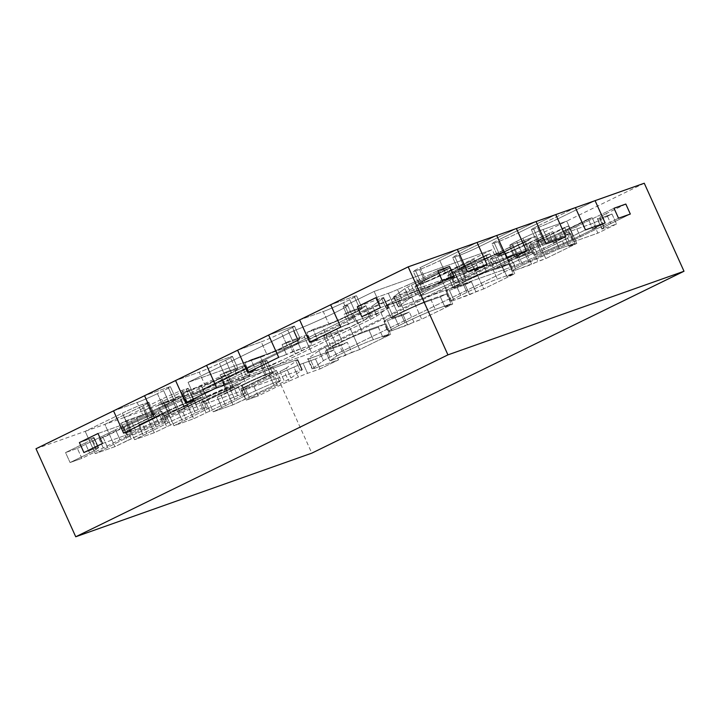<?xml version="1.0" encoding="UTF-8"?>
<svg xmlns="http://www.w3.org/2000/svg" width="720" height="720" viewBox="0 0 720 720"><rect width="100%" height="100%" fill="white"/><g stroke="black" fill="none" stroke-linecap="round" stroke-linejoin="round"><path stroke-width="0.54" stroke-dasharray="3.6 2.7" d="M571.959 239.706L537.516 254.421A24.174 1.224 -24.3 0 1 534.096 255.276A24.174 1.224 -24.3 0 1 544.32 249.507L585.477 229.923L573.066 235.989L568.566 226.008L573.066 235.989L569.133 237.375L564.633 227.403L568.566 226.008L543.753 238.14L568.566 226.008L564.633 227.403L569.133 237.375L544.32 249.507A24.174 1.224 -24.3 0 0 534.096 255.276A24.174 1.224 -24.3 0 0 537.516 254.421L541.386 253.044L536.886 243.072L533.007 244.44A24.174 1.224 -24.3 0 1 529.587 245.295A24.174 1.224 -24.3 0 1 539.82 239.535L564.633 227.403L539.82 239.535L544.32 249.507L539.82 239.535A24.174 1.224 -24.3 0 0 529.587 245.295L534.096 255.276L529.587 245.295A24.174 1.224 -24.3 0 0 533.007 244.44L537.516 254.421L533.007 244.44L536.886 243.072L541.386 253.044L571.959 239.706L567.45 229.725L536.886 243.072L567.45 229.725L571.959 239.706L596.673 227.619L571.959 239.706M575.406 207.63L538.191 225.819A16.119 0.819 155.7 0 0 531.369 229.662A16.119 0.819 155.7 0 0 533.646 229.095L537.588 227.7A16.119 0.819 155.7 0 0 557.856 218.844L595.08 200.655L557.856 218.844L563.427 231.165A16.119 0.819 -24.3 0 1 543.15 240.021L539.217 241.416A16.119 0.819 -24.3 0 1 536.931 241.983A16.119 0.819 -24.3 0 1 543.753 238.14A16.119 0.819 -24.3 0 0 536.931 241.983A16.119 0.819 -24.3 0 0 539.217 241.416L543.15 240.021A16.119 0.819 -24.3 0 0 563.427 231.165L588.24 219.042L592.74 229.014L596.673 227.619L592.173 217.647L567.45 229.725L592.173 217.647L596.673 227.619L592.74 229.014L605.142 222.957L592.74 229.014L588.24 219.042L592.173 217.647L563.427 231.165L557.856 218.844A16.119 0.819 155.7 0 1 537.588 227.7L543.15 240.021L537.588 227.7L533.646 229.095L539.217 241.416L533.646 229.095A16.119 0.819 155.7 0 1 531.369 229.662L536.931 241.983L531.369 229.662A16.119 0.819 155.7 0 1 538.191 225.819L543.753 238.14L538.191 225.819L575.406 207.63M465.633 277.38A24.174 1.224 155.7 0 0 455.4 283.149A24.174 1.224 155.7 0 0 458.82 282.294L462.762 280.899A24.174 1.224 155.7 0 0 493.173 267.624L526.455 250.83L514.053 256.896L509.544 246.915L514.053 256.896L517.986 255.501L513.477 245.52L484.731 259.047L513.477 245.52L517.986 255.501L493.173 267.624A24.174 1.224 155.7 0 1 462.762 280.899L458.82 282.294A24.174 1.224 155.7 0 1 455.4 283.149A24.174 1.224 155.7 0 1 465.633 277.38L490.446 265.257L465.633 277.38L461.124 267.408A24.174 1.224 155.7 0 0 450.9 273.168A24.174 1.224 155.7 0 0 454.32 272.322L458.253 270.927A24.174 1.224 155.7 0 0 488.664 257.652L513.477 245.52L488.664 257.652L493.173 267.624L488.664 257.652A24.174 1.224 155.7 0 1 458.253 270.927L462.762 280.899L458.253 270.927L454.32 272.322L458.82 282.294L454.32 272.322A24.174 1.224 155.7 0 1 450.9 273.168L455.4 283.149L450.9 273.168A24.174 1.224 155.7 0 1 461.124 267.408L465.633 277.38M479.169 246.717L516.384 228.528L479.169 246.717L484.731 259.047A16.119 0.819 155.7 0 1 464.454 267.894A16.119 0.819 155.7 0 0 484.731 259.047L479.169 246.717A16.119 0.819 155.7 0 1 458.892 255.573A16.119 0.819 155.7 0 0 479.169 246.717M506.781 257.796L490.446 265.257L485.937 255.276L461.124 267.408L485.937 255.276L490.446 265.257L494.379 263.862L489.87 253.89L465.057 266.013A16.119 0.819 155.7 0 0 458.244 269.856A16.119 0.819 155.7 0 0 460.521 269.289L464.454 267.894L460.521 269.289A16.119 0.819 155.7 0 1 458.244 269.856A16.119 0.819 155.7 0 1 465.057 266.013L489.87 253.89L485.937 255.276L489.87 253.89L494.379 263.862L506.781 257.796M496.719 235.503L459.495 253.692A16.119 0.819 155.7 0 0 452.682 257.535A16.119 0.819 155.7 0 0 454.959 256.968L458.892 255.573L464.454 267.894L458.892 255.573L454.959 256.968L460.521 269.289L454.959 256.968A16.119 0.819 155.7 0 1 452.682 257.535L458.244 269.856L452.682 257.535A16.119 0.819 155.7 0 1 459.495 253.692L465.057 266.013L459.495 253.692L496.719 235.503M317.574 339.417L309.699 342.207L317.574 339.417L313.065 329.445L317.574 339.417L311.364 342.45L317.574 339.417M299.637 319.914L323.244 311.553A16.119 0.819 155.7 0 0 343.512 302.697L349.722 299.664A16.119 0.819 155.7 0 0 356.535 295.821A16.119 0.819 155.7 0 0 354.258 296.388L330.651 304.758L354.258 296.388L359.82 308.709A16.119 0.819 -24.3 0 1 362.097 308.142A16.119 0.819 -24.3 0 1 355.284 311.985L349.083 315.018A16.119 0.819 -24.3 0 1 328.806 323.874L313.065 329.445L306.864 332.478L311.364 342.45L327.105 336.879L311.364 342.45L306.864 332.478L313.065 329.445L328.806 323.874A16.119 0.819 -24.3 0 0 349.083 315.018L355.284 311.985A16.119 0.819 -24.3 0 0 362.097 308.142A16.119 0.819 -24.3 0 0 359.82 308.709L344.079 314.289L348.588 324.261L354.789 321.228L370.467 315.675L363.627 320.616L357.516 323.604A24.174 1.224 -24.3 0 1 327.105 336.879A24.174 1.224 -24.3 0 0 357.516 323.604L363.627 320.616L359.118 310.644L353.016 313.623A24.174 1.224 -24.3 0 1 322.605 326.907L306.864 332.478L322.605 326.907L327.105 336.879L322.605 326.907A24.174 1.224 -24.3 0 0 353.016 313.623L357.516 323.604L353.016 313.623L359.118 310.644L363.627 320.616L370.467 315.675L365.958 305.703L359.118 310.644L365.958 305.703L370.467 315.675L354.789 321.228L350.289 311.256L365.958 305.703L350.289 311.256L354.789 321.228L340.713 327.051L348.588 324.261L344.079 314.289L350.289 311.256L344.079 314.289L359.82 308.709L354.258 296.388A16.119 0.819 155.7 0 1 356.535 295.821L362.097 308.142L356.535 295.821A16.119 0.819 155.7 0 1 349.722 299.664L355.284 311.985L349.722 299.664L343.512 302.697L349.083 315.018L343.512 302.697A16.119 0.819 155.7 0 1 323.244 311.553L328.806 323.874L323.244 311.553L299.637 319.914M220.023 374.922L235.755 369.342A16.119 0.819 155.7 0 1 238.041 368.775A16.119 0.819 155.7 0 0 235.755 369.342L220.023 374.922L224.523 384.894L216.657 387.684L230.724 381.861L224.523 384.894L220.023 374.922L226.224 371.889L230.724 381.861L246.465 376.29L230.724 381.861L226.224 371.889L220.023 374.922M241.956 366.309L226.224 371.889L241.956 366.309L246.465 376.29A24.174 1.224 155.7 0 1 249.885 375.435A24.174 1.224 155.7 0 0 246.465 376.29L241.956 366.309A24.174 1.224 155.7 0 1 245.385 365.463A24.174 1.224 155.7 0 0 241.956 366.309M235.152 371.223A24.174 1.224 155.7 0 0 245.385 365.463L249.885 375.435A24.174 1.224 155.7 0 1 239.661 381.204A24.174 1.224 155.7 0 0 249.885 375.435L245.385 365.463A24.174 1.224 155.7 0 1 235.152 371.223L239.661 381.204L233.451 384.228L239.661 381.204L235.152 371.223L228.951 374.256L235.152 371.223M198.54 387.531A24.174 1.224 155.7 0 0 228.951 374.256L233.451 384.228A24.174 1.224 155.7 0 1 203.04 397.512A24.174 1.224 155.7 0 0 233.451 384.228L228.951 374.256A24.174 1.224 155.7 0 1 198.54 387.531L203.04 397.512L187.308 403.083L203.04 397.512L198.54 387.531L182.799 393.111L187.308 403.083L193.509 400.05L187.308 403.083L182.799 393.111L198.54 387.531M189 390.078L182.799 393.111L189 390.078L193.509 400.05L185.634 402.84L193.509 400.05L189 390.078L204.741 384.498A16.119 0.819 155.7 0 0 225.018 375.651L231.219 372.618A16.119 0.819 155.7 0 0 238.041 368.775A16.119 0.819 155.7 0 1 231.219 372.618L225.018 375.651A16.119 0.819 155.7 0 1 204.741 384.498L189 390.078M206.586 365.382L230.193 357.021A16.119 0.819 -24.3 0 1 232.479 356.454A16.119 0.819 -24.3 0 1 225.657 360.297L219.456 363.33A16.119 0.819 -24.3 0 1 199.179 372.177L175.572 380.538L199.179 372.177L204.741 384.498L199.179 372.177A16.119 0.819 -24.3 0 0 219.456 363.33L225.018 375.651L219.456 363.33L225.657 360.297L231.219 372.618L225.657 360.297A16.119 0.819 -24.3 0 0 232.479 356.454L238.041 368.775L232.479 356.454A16.119 0.819 -24.3 0 0 230.193 357.021L235.755 369.342L230.193 357.021L206.586 365.382M36 448.749L85.185 431.334L122.4 413.145L127.962 425.466A16.119 0.819 -24.3 0 1 148.239 416.61L152.172 415.215A16.119 0.819 -24.3 0 1 154.458 414.648A16.119 0.819 -24.3 0 1 147.636 418.491L122.823 430.623L127.332 440.595L114.921 446.661L95.247 453.627L128.439 436.878L162.882 422.163A24.174 1.224 -24.3 0 1 166.302 421.308A24.174 1.224 -24.3 0 1 156.078 427.077L114.921 446.661L95.247 453.627L128.439 436.878L162.882 422.163A24.174 1.224 -24.3 0 1 166.302 421.308A24.174 1.224 -24.3 0 1 156.078 427.077L127.332 440.595L122.823 430.623L147.636 418.491A16.119 0.819 -24.3 0 0 154.458 414.648A16.119 0.819 -24.3 0 0 152.172 415.215L148.239 416.61A16.119 0.819 -24.3 0 0 127.962 425.466L103.149 437.589L99.216 438.984L123.93 426.906L158.373 412.191A24.174 1.224 -24.3 0 1 161.802 411.336A24.174 1.224 -24.3 0 1 151.569 417.096L122.823 430.623L126.756 429.228L131.265 439.2L126.756 429.228L151.569 417.096L156.078 427.077L151.569 417.096A24.174 1.224 -24.3 0 0 161.802 411.336L166.302 421.308L161.802 411.336A24.174 1.224 -24.3 0 0 158.373 412.191L162.882 422.163L158.373 412.191L154.503 413.559L159.003 423.531L154.503 413.559L123.93 426.906L128.439 436.878L123.93 426.906L99.216 438.984L103.725 448.956L99.216 438.984L103.149 437.589L107.658 447.561L103.149 437.589L127.962 425.466L122.4 413.145A16.119 0.819 -24.3 0 1 142.677 404.289L146.61 402.894A16.119 0.819 -24.3 0 1 148.896 402.327A16.119 0.819 -24.3 0 1 142.074 406.17L104.85 424.359L114.921 446.661L104.85 424.359L85.185 431.334L95.247 453.627L85.185 431.334L122.4 413.145A16.119 0.819 -24.3 0 1 142.677 404.289L146.61 402.894A16.119 0.819 -24.3 0 1 148.896 402.327A16.119 0.819 -24.3 0 1 142.074 406.17L104.85 424.359L124.524 417.393L134.595 439.686L167.877 422.892A24.174 1.224 -24.3 0 1 198.288 409.617L202.23 408.222A24.174 1.224 -24.3 0 1 205.65 407.367A24.174 1.224 -24.3 0 1 195.417 413.136L154.269 432.72L134.595 439.686L167.877 422.892A24.174 1.224 -24.3 0 1 198.288 409.617L202.23 408.222A24.174 1.224 -24.3 0 1 205.65 407.367A24.174 1.224 -24.3 0 1 195.417 413.136L154.269 432.72L134.595 439.686L124.524 417.393L161.748 399.204A16.119 0.819 -24.3 0 1 182.025 390.357L185.958 388.962A16.119 0.819 -24.3 0 1 188.235 388.386A16.119 0.819 -24.3 0 1 181.422 392.238L144.198 410.427L154.269 432.72L144.198 410.427L124.524 417.393L161.748 399.204A16.119 0.819 -24.3 0 1 182.025 390.357L185.958 388.962A16.119 0.819 -24.3 0 1 188.235 388.386A16.119 0.819 -24.3 0 1 181.422 392.238L144.198 410.427L163.872 403.452L173.943 425.754L207.225 408.96A24.174 1.224 -24.3 0 1 237.636 395.676L241.569 394.29A24.174 1.224 -24.3 0 1 244.998 393.435A24.174 1.224 -24.3 0 1 234.765 399.204L193.608 418.779L173.943 425.754L207.225 408.96A24.174 1.224 -24.3 0 1 237.636 395.676L241.569 394.29A24.174 1.224 -24.3 0 1 244.998 393.435A24.174 1.224 -24.3 0 1 234.765 399.204L193.608 418.779L173.943 425.754L163.872 403.452L201.087 385.263A16.119 0.819 -24.3 0 1 221.364 376.416L225.297 375.021A16.119 0.819 -24.3 0 1 227.583 374.454A16.119 0.819 -24.3 0 1 220.761 378.297L183.546 396.486L193.608 418.779L183.546 396.486L163.872 403.452L201.087 385.263A16.119 0.819 -24.3 0 1 221.364 376.416L225.297 375.021A16.119 0.819 -24.3 0 1 227.583 374.454A16.119 0.819 -24.3 0 1 220.761 378.297L183.546 396.486L203.22 389.52L213.282 411.813L246.573 395.019A24.174 1.224 -24.3 0 1 276.984 381.744L280.854 380.367L274.014 385.308L232.956 404.847L213.282 411.813L246.573 395.019A24.174 1.224 -24.3 0 1 276.984 381.744L280.854 380.367L274.014 385.308L249.3 397.386L232.956 404.847L213.282 411.813L203.22 389.52L222.894 382.545L232.956 404.847L222.894 382.545L260.109 364.356A16.119 0.819 155.7 0 0 266.931 360.513A16.119 0.819 155.7 0 0 264.645 361.08L260.712 362.475A16.119 0.819 155.7 0 0 240.435 371.331L203.22 389.52L240.435 371.331L245.997 383.652A16.119 0.819 -24.3 0 1 266.274 374.796L270.207 373.41A16.119 0.819 -24.3 0 1 272.493 372.834A16.119 0.819 -24.3 0 1 265.671 376.677L240.858 388.809L245.367 398.781L240.858 388.809L244.791 387.414L249.3 397.386L244.791 387.414L240.858 388.809L265.671 376.677A16.119 0.819 -24.3 0 0 272.493 372.834A16.119 0.819 -24.3 0 0 270.207 373.41L266.274 374.796A16.119 0.819 -24.3 0 0 245.997 383.652L221.184 395.775L225.693 405.747L221.184 395.775L217.251 397.17L221.76 407.142L217.251 397.17L242.064 385.047A24.174 1.224 -24.3 0 1 272.475 371.772L276.354 370.395L280.854 380.367L276.354 370.395L269.514 375.336L274.014 385.308L269.514 375.336L244.791 387.414L269.514 375.336L276.354 370.395L272.475 371.772L276.984 381.744L272.475 371.772A24.174 1.224 -24.3 0 0 242.064 385.047L246.573 395.019L242.064 385.047L217.251 397.17L245.997 383.652L240.435 371.331A16.119 0.819 155.7 0 1 260.712 362.475L266.274 374.796L260.712 362.475L264.645 361.08L270.207 373.41L264.645 361.08A16.119 0.819 155.7 0 1 266.931 360.513L272.493 372.834L266.931 360.513A16.119 0.819 155.7 0 1 260.109 364.356L265.671 376.677L260.109 364.356L222.894 382.545L272.07 365.13L311.814 453.141M206.658 397.584A16.119 0.819 -24.3 0 1 226.926 388.737L230.868 387.342A16.119 0.819 -24.3 0 1 233.145 386.775A16.119 0.819 -24.3 0 1 226.323 390.618L201.519 402.741L206.019 412.722L201.519 402.741L226.323 390.618A16.119 0.819 -24.3 0 0 233.145 386.775A16.119 0.819 -24.3 0 0 230.868 387.342L226.926 388.737A16.119 0.819 -24.3 0 0 206.658 397.584L177.912 411.111L202.716 398.979A24.174 1.224 -24.3 0 1 233.136 385.704L237.069 384.309A24.174 1.224 -24.3 0 1 240.489 383.463A24.174 1.224 -24.3 0 1 230.265 389.223L201.519 402.741L205.452 401.355L209.952 411.327L205.452 401.355L230.265 389.223L234.765 399.204L230.265 389.223A24.174 1.224 -24.3 0 0 240.489 383.463L244.998 393.435L240.489 383.463A24.174 1.224 -24.3 0 0 237.069 384.309L241.569 394.29L237.069 384.309L233.136 385.704L237.636 395.676L233.136 385.704A24.174 1.224 -24.3 0 0 202.716 398.979L207.225 408.96L202.716 398.979L177.912 411.111L182.412 421.083L177.912 411.111L181.845 409.716L186.345 419.688L181.845 409.716L206.658 397.584L201.087 385.263L206.658 397.584M351.81 352.314L359.676 349.533L390.69 334.368L382.824 337.158L389.025 334.125L373.293 339.705A24.174 1.224 155.7 0 0 342.873 352.98L336.771 355.959L329.931 360.9L359.676 349.533L390.69 334.368L382.824 337.158L389.025 334.125L373.293 339.705A24.174 1.224 155.7 0 0 342.873 352.98L336.771 355.959L329.931 360.9L345.609 355.347L351.81 352.314L347.31 342.342L351.81 352.314M644.265 183.231L566.721 221.13L576.792 243.423L568.917 246.213L564.417 236.241L570.618 233.208L554.94 238.761L518.265 255.087A24.174 1.224 155.7 0 0 508.041 260.856A24.174 1.224 155.7 0 0 511.461 260.001L527.193 254.43L533.403 251.397L537.903 261.369L545.769 258.588L535.707 236.286L545.769 258.588L576.792 243.423L568.917 246.213L564.417 236.241L548.676 241.812L564.417 236.241L570.618 233.208L554.94 238.761L524.376 252.108L528.876 262.08L522.765 265.068A24.174 1.224 155.7 0 0 512.541 270.828A24.174 1.224 155.7 0 0 515.961 269.982L545.769 258.588L576.792 243.423L566.721 221.13L543.114 229.491A16.119 0.819 155.7 0 0 522.837 238.338L516.636 241.371A16.119 0.819 155.7 0 0 509.814 245.214A16.119 0.819 155.7 0 0 512.1 244.647L535.707 236.286L566.721 221.13L543.114 229.491A16.119 0.819 155.7 0 0 522.837 238.338L516.636 241.371A16.119 0.819 155.7 0 0 509.814 245.214A16.119 0.819 155.7 0 0 512.1 244.647L535.707 236.286L504.693 251.442L514.755 273.744L506.889 276.525L513.09 273.501L497.349 279.072A24.174 1.224 155.7 0 0 466.938 292.347L460.737 295.38A24.174 1.224 155.7 0 0 450.513 301.149A24.174 1.224 155.7 0 0 453.933 300.294L483.741 288.9L473.67 266.598L483.741 288.9L514.755 273.744L506.889 276.525L502.38 266.553L486.648 272.133A16.119 0.819 155.7 0 0 466.371 280.98L460.17 284.013A16.119 0.819 155.7 0 0 453.348 287.856A16.119 0.819 155.7 0 0 455.634 287.289L471.366 281.709L475.875 291.69L483.741 288.9L514.755 273.744L504.693 251.442L481.086 259.803A16.119 0.819 155.7 0 0 460.809 268.659L454.608 271.692A16.119 0.819 155.7 0 0 447.786 275.535A16.119 0.819 155.7 0 0 450.063 274.968L473.67 266.598L504.693 251.442L481.086 259.803A16.119 0.819 155.7 0 0 460.809 268.659L454.608 271.692A16.119 0.819 155.7 0 0 447.786 275.535A16.119 0.819 155.7 0 0 450.063 274.968L473.67 266.598L442.656 281.763L452.727 304.056L444.861 306.846L451.062 303.813L435.321 309.384A24.174 1.224 155.7 0 0 404.91 322.659L398.709 325.692A24.174 1.224 155.7 0 0 388.476 331.461A24.174 1.224 155.7 0 0 391.896 330.606L421.713 319.212L411.642 296.919L421.713 319.212L452.727 304.056L444.861 306.846L440.352 296.865L424.611 302.445A16.119 0.819 155.7 0 0 404.343 311.292L398.133 314.325A16.119 0.819 155.7 0 0 391.32 318.168A16.119 0.819 155.7 0 0 393.597 317.601L409.338 312.03L413.838 322.002L421.713 319.212L452.727 304.056L442.656 281.763L419.049 290.124A16.119 0.819 155.7 0 0 398.772 298.971L392.571 302.004A16.119 0.819 155.7 0 0 385.758 305.847A16.119 0.819 155.7 0 0 388.035 305.28L411.642 296.919L442.656 281.763L419.049 290.124A16.119 0.819 155.7 0 0 398.772 298.971L392.571 302.004A16.119 0.819 155.7 0 0 385.758 305.847A16.119 0.819 155.7 0 0 388.035 305.28L411.642 296.919L380.628 312.075L357.021 320.436A16.119 0.819 155.7 0 0 336.744 329.292L330.543 332.316A16.119 0.819 155.7 0 0 323.721 336.168A16.119 0.819 155.7 0 0 326.007 335.592L331.569 347.913L347.31 342.342L341.1 345.375L345.609 355.347L341.1 345.375L347.31 342.342L331.569 347.913A16.119 0.819 155.7 0 1 329.283 348.489A16.119 0.819 155.7 0 0 331.569 347.913L326.007 335.592L349.614 327.231L359.676 349.533L349.614 327.231L380.628 312.075L390.69 334.368L380.628 312.075L357.021 320.436A16.119 0.819 155.7 0 0 336.744 329.292L330.543 332.316A16.119 0.819 155.7 0 0 323.721 336.168A16.119 0.819 155.7 0 0 326.007 335.592L349.614 327.231L272.07 365.13M378.324 327.186L362.583 332.757A16.119 0.819 155.7 0 0 342.306 341.613L336.105 344.646A16.119 0.819 155.7 0 0 329.283 348.489A16.119 0.819 155.7 0 1 336.105 344.646L342.306 341.613A16.119 0.819 155.7 0 1 362.583 332.757L378.324 327.186L382.824 337.158L378.324 327.186L384.525 324.153L389.025 334.125L384.525 324.153L368.784 329.724A24.174 1.224 155.7 0 0 338.373 343.008L332.262 345.987L336.771 355.959L332.262 345.987L325.422 350.928L329.931 360.9L325.422 350.928L341.1 345.375L325.422 350.928L332.262 345.987L338.373 343.008L342.873 352.98L338.373 343.008A24.174 1.224 155.7 0 1 368.784 329.724L373.293 339.705L368.784 329.724L384.525 324.153L378.324 327.186M502.38 266.553L508.59 263.52L513.09 273.501L497.349 279.072A24.174 1.224 155.7 0 0 466.938 292.347L460.737 295.38A24.174 1.224 155.7 0 0 450.513 301.149A24.174 1.224 155.7 0 0 453.933 300.294L469.665 294.714L475.875 291.69L471.366 281.709L465.165 284.742L469.665 294.714L465.165 284.742L471.366 281.709L455.634 287.289A16.119 0.819 155.7 0 1 453.348 287.856A16.119 0.819 155.7 0 1 460.17 284.013L466.371 280.98A16.119 0.819 155.7 0 1 486.648 272.133L502.38 266.553L506.889 276.525L513.09 273.501L508.59 263.52L492.849 269.1A24.174 1.224 155.7 0 0 462.438 282.375L456.237 285.408A24.174 1.224 155.7 0 0 446.004 291.168A24.174 1.224 155.7 0 0 449.424 290.322L465.165 284.742L449.424 290.322L453.933 300.294L449.424 290.322A24.174 1.224 155.7 0 1 446.004 291.168L450.513 301.149L446.004 291.168A24.174 1.224 155.7 0 1 456.237 285.408L460.737 295.38L456.237 285.408L462.438 282.375L466.938 292.347L462.438 282.375A24.174 1.224 155.7 0 1 492.849 269.1L497.349 279.072L492.849 269.1L508.59 263.52L502.38 266.553M616.491 224.028L597.879 233.118L573.678 241.695A16.119 0.819 155.7 0 0 564.48 245.439L515.322 266.895A16.119 0.819 155.7 0 0 504.243 272.007L329.931 357.192A16.119 0.819 155.7 0 0 323.46 360.657L312.462 368.604A16.119 0.819 155.7 0 0 312.111 368.973A16.119 0.819 155.7 0 0 314.388 368.406L338.589 359.838L319.977 368.928L307.584 373.32A16.119 0.819 155.7 0 0 298.386 377.073L288.756 381.276A16.119 0.819 155.7 0 0 277.677 386.379L258.138 395.928L246.339 400.104L284.49 381.465A16.119 0.819 155.7 0 0 290.952 377.991L301.959 370.044A16.119 0.819 155.7 0 0 302.31 369.675A16.119 0.819 155.7 0 0 300.024 370.242L189.459 409.41A16.119 0.819 155.7 0 0 180.261 413.154L131.103 434.619A16.119 0.819 155.7 0 0 120.024 439.722L81.873 458.361L70.065 462.546L89.613 452.997A16.119 0.819 155.7 0 0 96.075 449.523L98.235 447.966A16.119 0.819 155.7 0 0 98.586 447.597A16.119 0.819 155.7 0 0 96.3 448.164L83.907 452.556L96.3 448.164A16.119 0.819 155.7 0 1 98.586 447.597A16.119 0.819 155.7 0 1 98.235 447.966L96.075 449.523A16.119 0.819 155.7 0 1 89.613 452.997L70.065 462.546L65.565 452.574L85.104 443.025A16.119 0.819 155.7 0 0 91.575 439.551L93.726 437.994A16.119 0.819 155.7 0 0 94.077 437.625A16.119 0.819 155.7 0 0 91.8 438.192L79.407 442.584L91.8 438.192L96.3 448.164L91.8 438.192A16.119 0.819 155.7 0 1 94.077 437.625L98.586 447.597L94.077 437.625A16.119 0.819 155.7 0 1 93.726 437.994L98.235 447.966L93.726 437.994L91.575 439.551L96.075 449.523L91.575 439.551A16.119 0.819 155.7 0 1 85.104 443.025L89.613 452.997L85.104 443.025L65.565 452.574L70.065 462.546L81.873 458.361L77.364 448.389L65.565 452.574L77.364 448.389L81.873 458.361L120.024 439.722A16.119 0.819 155.7 0 1 131.103 434.619L180.261 413.154A16.119 0.819 155.7 0 1 189.459 409.41L300.024 370.242A16.119 0.819 155.7 0 1 302.31 369.675A16.119 0.819 155.7 0 1 301.959 370.044L290.952 377.991A16.119 0.819 155.7 0 1 284.49 381.465L246.339 400.104L241.83 390.132L279.981 371.484A16.119 0.819 155.7 0 0 286.452 368.019L297.45 360.072A16.119 0.819 155.7 0 0 297.801 359.703A16.119 0.819 155.7 0 0 295.524 360.27L184.959 399.438A16.119 0.819 155.7 0 0 175.761 403.182L126.594 424.638A16.119 0.819 155.7 0 0 115.515 429.75L77.364 448.389L115.515 429.75L120.024 439.722L115.515 429.75A16.119 0.819 155.7 0 1 126.594 424.638L131.103 434.619L126.594 424.638L175.761 403.182L180.261 413.154L175.761 403.182A16.119 0.819 155.7 0 1 184.959 399.438L189.459 409.41L184.959 399.438L295.524 360.27L300.024 370.242L295.524 360.27A16.119 0.819 155.7 0 1 297.801 359.703L302.31 369.675L297.801 359.703A16.119 0.819 155.7 0 1 297.45 360.072L301.959 370.044L297.45 360.072L286.452 368.019L290.952 377.991L286.452 368.019A16.119 0.819 155.7 0 1 279.981 371.484L284.49 381.465L279.981 371.484L241.83 390.132L246.339 400.104L258.138 395.928L253.638 385.947L241.83 390.132L253.638 385.947L258.138 395.928L277.677 386.379A16.119 0.819 155.7 0 1 288.756 381.276L298.386 377.073A16.119 0.819 155.7 0 1 307.584 373.32L319.977 368.928L315.477 358.956L303.084 363.348A16.119 0.819 155.7 0 0 293.886 367.092L284.256 371.295A16.119 0.819 155.7 0 0 273.177 376.398L253.638 385.947L273.177 376.398L277.677 386.379L273.177 376.398A16.119 0.819 155.7 0 1 284.256 371.295L288.756 381.276L284.256 371.295L293.886 367.092L298.386 377.073L293.886 367.092A16.119 0.819 155.7 0 1 303.084 363.348L307.584 373.32L303.084 363.348L315.477 358.956L319.977 368.928L338.589 359.838L334.08 349.866L315.477 358.956L334.08 349.866L338.589 359.838L314.388 368.406A16.119 0.819 155.7 0 1 312.111 368.973A16.119 0.819 155.7 0 1 312.462 368.604L323.46 360.657A16.119 0.819 155.7 0 1 329.931 357.192L504.243 272.007A16.119 0.819 155.7 0 1 515.322 266.895L564.48 245.439A16.119 0.819 155.7 0 1 573.678 241.695L597.879 233.118L593.379 223.146L569.178 231.714A16.119 0.819 155.7 0 0 559.98 235.467L510.813 256.923A16.119 0.819 155.7 0 0 499.734 262.026L325.422 347.211A16.119 0.819 155.7 0 0 318.96 350.685L307.953 358.632A16.119 0.819 155.7 0 0 307.602 359.001A16.119 0.819 155.7 0 0 309.888 358.434L334.08 349.866L309.888 358.434L314.388 368.406L309.888 358.434A16.119 0.819 155.7 0 1 307.602 359.001L312.111 368.973L307.602 359.001A16.119 0.819 155.7 0 1 307.953 358.632L312.462 368.604L307.953 358.632L318.96 350.685L323.46 360.657L318.96 350.685A16.119 0.819 155.7 0 1 325.422 347.211L329.931 357.192L325.422 347.211L499.734 262.026L504.243 272.007L499.734 262.026A16.119 0.819 155.7 0 1 510.813 256.923L515.322 266.895L510.813 256.923L559.98 235.467L564.48 245.439L559.98 235.467A16.119 0.819 155.7 0 1 569.178 231.714L573.678 241.695L569.178 231.714L593.379 223.146L597.879 233.118L616.491 224.028L611.982 214.047L593.379 223.146L611.982 214.047L616.491 224.028L604.098 228.411L616.491 224.028M102.519 443.457L126.711 434.889A16.119 0.819 155.7 0 0 135.909 431.145L185.076 409.68A16.119 0.819 155.7 0 0 196.155 404.577L370.467 319.392A16.119 0.819 155.7 0 0 376.938 315.918L387.936 307.98A16.119 0.819 155.7 0 0 388.287 307.602A16.119 0.819 155.7 0 0 386.01 308.169L361.809 316.746L386.01 308.169A16.119 0.819 155.7 0 1 388.287 307.602A16.119 0.819 155.7 0 1 387.936 307.98L376.938 315.918A16.119 0.819 155.7 0 1 370.467 319.392L196.155 404.577A16.119 0.819 155.7 0 1 185.076 409.68L135.909 431.145A16.119 0.819 155.7 0 1 126.711 434.889L102.519 443.457M98.01 433.485L122.211 424.917A16.119 0.819 155.7 0 0 131.409 421.164L180.576 399.708A16.119 0.819 155.7 0 0 191.655 394.605L365.958 309.411A16.119 0.819 155.7 0 0 372.429 305.946L383.436 297.999A16.119 0.819 155.7 0 0 383.787 297.63A16.119 0.819 155.7 0 0 381.501 298.197L357.3 306.765L381.501 298.197L386.01 308.169L381.501 298.197A16.119 0.819 155.7 0 1 383.787 297.63L388.287 307.602L383.787 297.63A16.119 0.819 155.7 0 1 383.436 297.999L387.936 307.98L383.436 297.999L372.429 305.946L376.938 315.918L372.429 305.946A16.119 0.819 155.7 0 1 365.958 309.411L370.467 319.392L365.958 309.411L191.655 394.605L196.155 404.577L191.655 394.605A16.119 0.819 155.7 0 1 180.576 399.708L185.076 409.68L180.576 399.708L131.409 421.164L135.909 431.145L131.409 421.164A16.119 0.819 155.7 0 1 122.211 424.917L126.711 434.889L122.211 424.917L98.01 433.485M380.421 307.647L392.814 303.255A16.119 0.819 155.7 0 0 402.012 299.511L411.642 295.308A16.119 0.819 155.7 0 0 422.712 290.205L442.26 280.656L422.712 290.205A16.119 0.819 155.7 0 1 411.642 295.308L402.012 299.511A16.119 0.819 155.7 0 1 392.814 303.255L380.421 307.647M375.912 297.675L388.305 293.283A16.119 0.819 155.7 0 0 397.503 289.539L407.133 285.336A16.119 0.819 155.7 0 0 418.212 280.233L437.751 270.684L418.212 280.233L422.712 290.205L418.212 280.233A16.119 0.819 155.7 0 1 407.133 285.336L411.642 295.308L407.133 285.336L397.503 289.539L402.012 299.511L397.503 289.539A16.119 0.819 155.7 0 1 388.305 293.283L392.814 303.255L388.305 293.283L375.912 297.675M454.059 276.471L415.908 295.119A16.119 0.819 155.7 0 0 409.437 298.593L398.439 306.531A16.119 0.819 155.7 0 0 398.088 306.909A16.119 0.819 155.7 0 0 400.374 306.333L510.93 267.174A16.119 0.819 155.7 0 0 520.128 263.421L569.295 241.965A16.119 0.819 155.7 0 0 580.374 236.862L618.525 218.214L580.374 236.862A16.119 0.819 155.7 0 1 569.295 241.965L520.128 263.421A16.119 0.819 155.7 0 1 510.93 267.174L400.374 306.333A16.119 0.819 155.7 0 1 398.088 306.909A16.119 0.819 155.7 0 1 398.439 306.531L409.437 298.593A16.119 0.819 155.7 0 1 415.908 295.119L454.059 276.471M449.559 266.499L411.408 285.147A16.119 0.819 155.7 0 0 404.937 288.612L393.939 296.559A16.119 0.819 155.7 0 0 393.588 296.928A16.119 0.819 155.7 0 0 395.865 296.361L506.43 257.193A16.119 0.819 155.7 0 0 515.628 253.449L564.795 231.984A16.119 0.819 155.7 0 0 575.865 226.881L614.016 208.242L575.865 226.881L580.374 236.862L575.865 226.881A16.119 0.819 155.7 0 1 564.795 231.984L569.295 241.965L564.795 231.984L515.628 253.449L520.128 263.421L515.628 253.449A16.119 0.819 155.7 0 1 506.43 257.193L510.93 267.174L506.43 257.193L395.865 296.361L400.374 306.333L395.865 296.361A16.119 0.819 155.7 0 1 393.588 296.928L398.088 306.909L393.588 296.928A16.119 0.819 155.7 0 1 393.939 296.559L398.439 306.531L393.939 296.559L404.937 288.612L409.437 298.593L404.937 288.612A16.119 0.819 155.7 0 1 411.408 285.147L415.908 295.119L411.408 285.147L449.559 266.499M630.324 214.038L610.785 223.587A16.119 0.819 155.7 0 0 604.314 227.052L602.163 228.609A16.119 0.819 155.7 0 0 601.812 228.987A16.119 0.819 155.7 0 0 604.098 228.411A16.119 0.819 155.7 0 1 601.812 228.987A16.119 0.819 155.7 0 1 602.163 228.609L604.314 227.052A16.119 0.819 155.7 0 1 610.785 223.587L630.324 214.038M625.824 204.057L606.285 213.606A16.119 0.819 155.7 0 0 599.814 217.08L597.663 218.637A16.119 0.819 155.7 0 0 597.312 219.006A16.119 0.819 155.7 0 0 599.589 218.439L611.982 214.047L599.589 218.439L604.098 228.411L599.589 218.439A16.119 0.819 155.7 0 1 597.312 219.006L601.812 228.987L597.312 219.006A16.119 0.819 155.7 0 1 597.663 218.637L602.163 228.609L597.663 218.637L599.814 217.08L604.314 227.052L599.814 217.08A16.119 0.819 155.7 0 1 606.285 213.606L610.785 223.587L606.285 213.606L625.824 204.057M193.626 394.695L311.661 352.881L497.763 261.936L379.719 303.75L348.705 318.906A32.229 1.629 155.7 0 1 353.268 317.772A32.229 1.629 155.7 0 0 348.705 318.906L343.143 306.585A32.229 1.629 -24.3 0 1 347.706 305.451A32.229 1.629 -24.3 0 1 326.844 316.584A32.229 1.629 -24.3 0 1 293.517 330.84L299.079 343.161A32.229 1.629 155.7 0 0 332.406 328.914A32.229 1.629 155.7 0 0 353.268 317.772A32.229 1.629 155.7 0 1 332.406 328.914A32.229 1.629 155.7 0 1 299.079 343.161L193.626 394.695L311.661 352.881L497.763 261.936L379.719 303.75L348.705 318.906L343.143 306.585A32.229 1.629 -24.3 0 1 347.706 305.451A32.229 1.629 -24.3 0 1 326.844 316.584A32.229 1.629 -24.3 0 1 293.517 330.84L188.064 382.374L193.626 394.695L299.079 343.161L293.517 330.84L188.064 382.374L306.099 340.56L311.661 352.881L306.099 340.56L492.192 249.615L497.763 261.936L492.192 249.615L374.157 291.429L379.719 303.75L374.157 291.429L343.143 306.585L374.157 291.429L492.192 249.615L306.099 340.56L188.064 382.374L193.626 394.695M527.193 254.43L531.702 264.402L537.903 261.369L533.403 251.397L517.662 256.968L533.403 251.397L527.193 254.43L531.702 264.402L515.961 269.982A24.174 1.224 155.7 0 1 512.541 270.828A24.174 1.224 155.7 0 1 522.765 265.068L559.449 248.733L528.876 262.08L524.376 252.108L518.265 255.087A24.174 1.224 155.7 0 0 508.041 260.856A24.174 1.224 155.7 0 0 511.461 260.001L527.193 254.43M568.917 246.213L575.127 243.18L559.449 248.733L554.94 238.761L559.449 248.733L575.127 243.18L570.618 233.208L575.127 243.18L568.917 246.213M548.676 241.812A16.119 0.819 155.7 0 0 528.399 250.668L522.198 253.692A16.119 0.819 155.7 0 0 515.385 257.544A16.119 0.819 155.7 0 0 517.662 256.968A16.119 0.819 155.7 0 1 515.385 257.544A16.119 0.819 155.7 0 1 522.198 253.692L528.399 250.668A16.119 0.819 155.7 0 1 548.676 241.812L543.114 229.491L548.676 241.812M440.352 296.865L446.553 293.841L451.062 303.813L435.321 309.384A24.174 1.224 155.7 0 0 404.91 322.659L398.709 325.692A24.174 1.224 155.7 0 0 388.476 331.461A24.174 1.224 155.7 0 0 391.896 330.606L407.637 325.035L413.838 322.002L409.338 312.03L403.137 315.054L407.637 325.035L403.137 315.054L409.338 312.03L393.597 317.601A16.119 0.819 155.7 0 1 391.32 318.168A16.119 0.819 155.7 0 1 398.133 314.325L404.343 311.292A16.119 0.819 155.7 0 1 424.611 302.445L440.352 296.865L444.861 306.846L451.062 303.813L446.553 293.841L430.821 299.412A24.174 1.224 155.7 0 0 400.401 312.687L394.2 315.72A24.174 1.224 155.7 0 0 383.976 321.489A24.174 1.224 155.7 0 0 387.396 320.634L403.137 315.054L387.396 320.634L391.896 330.606L387.396 320.634A24.174 1.224 155.7 0 1 383.976 321.489L388.476 331.461L383.976 321.489A24.174 1.224 155.7 0 1 394.2 315.72L398.709 325.692L394.2 315.72L400.401 312.687L404.91 322.659L400.401 312.687A24.174 1.224 155.7 0 1 430.821 299.412L435.321 309.384L430.821 299.412L446.553 293.841L440.352 296.865M167.31 411.525A16.119 0.819 -24.3 0 1 187.587 402.678L191.52 401.283A16.119 0.819 -24.3 0 1 193.797 400.716A16.119 0.819 -24.3 0 1 186.984 404.559L162.171 416.682L166.671 426.654L162.171 416.682L186.984 404.559A16.119 0.819 -24.3 0 0 193.797 400.716A16.119 0.819 -24.3 0 0 191.52 401.283L187.587 402.678A16.119 0.819 -24.3 0 0 167.31 411.525L142.497 423.648L138.564 425.043L163.377 412.92A24.174 1.224 -24.3 0 1 193.788 399.645L197.721 398.25A24.174 1.224 -24.3 0 1 201.141 397.395A24.174 1.224 -24.3 0 1 190.917 403.164L162.171 416.682L166.104 415.287L170.604 425.268L166.104 415.287L190.917 403.164L195.417 413.136L190.917 403.164A24.174 1.224 -24.3 0 0 201.141 397.395L205.65 407.367L201.141 397.395A24.174 1.224 -24.3 0 0 197.721 398.25L202.23 408.222L197.721 398.25L193.788 399.645L198.288 409.617L193.788 399.645A24.174 1.224 -24.3 0 0 163.377 412.92L167.877 422.892L163.377 412.92L138.564 425.043L143.064 435.024L138.564 425.043L142.497 423.648L146.997 433.629L142.497 423.648L167.31 411.525L161.748 399.204L167.31 411.525M131.472 430.371L123.606 433.152L131.472 430.371L126.972 420.39L131.472 430.371L125.271 433.395L131.472 430.371M113.535 410.859L137.142 402.498A16.119 0.819 155.7 0 0 157.419 393.642L163.629 390.609A16.119 0.819 155.7 0 0 170.442 386.766A16.119 0.819 155.7 0 0 168.165 387.342L144.558 395.703L168.165 387.342L173.727 399.663A16.119 0.819 -24.3 0 1 176.004 399.087A16.119 0.819 -24.3 0 1 169.191 402.939L162.981 405.963A16.119 0.819 -24.3 0 1 142.713 414.819L126.972 420.39L120.771 423.423L125.271 433.395L140.949 427.842L125.271 433.395L120.771 423.423L126.972 420.39L142.713 414.819A16.119 0.819 -24.3 0 0 162.981 405.963L169.191 402.939A16.119 0.819 -24.3 0 0 176.004 399.087A16.119 0.819 -24.3 0 0 173.727 399.663L157.986 405.234L162.495 415.206L168.696 412.182L184.437 406.602A24.174 1.224 -24.3 0 1 187.857 405.747A24.174 1.224 -24.3 0 1 177.624 411.516L140.949 427.842L136.449 417.87L120.771 423.423L136.449 417.87L140.949 427.842L171.522 414.504L167.013 404.523L136.449 417.87L167.013 404.523L171.522 414.504L177.624 411.516A24.174 1.224 -24.3 0 0 187.857 405.747A24.174 1.224 -24.3 0 0 184.437 406.602L168.696 412.182L164.187 402.201L179.928 396.63A24.174 1.224 -24.3 0 1 183.348 395.775A24.174 1.224 -24.3 0 1 173.124 401.544L167.013 404.523L173.124 401.544L177.624 411.516L173.124 401.544A24.174 1.224 -24.3 0 0 183.348 395.775L187.857 405.747L183.348 395.775A24.174 1.224 -24.3 0 0 179.928 396.63L184.437 406.602L179.928 396.63L164.187 402.201L168.696 412.182L154.62 417.996L162.495 415.206L157.986 405.234L164.187 402.201L157.986 405.234L173.727 399.663L168.165 387.342A16.119 0.819 155.7 0 1 170.442 386.766L176.004 399.087L170.442 386.766A16.119 0.819 155.7 0 1 163.629 390.609L169.191 402.939L163.629 390.609L157.419 393.642L162.981 405.963L157.419 393.642A16.119 0.819 155.7 0 1 137.142 402.498L142.713 414.819L137.142 402.498L113.535 410.859M249.336 372.771L265.077 367.191A24.174 1.224 155.7 0 0 295.488 353.916L301.689 350.883A24.174 1.224 155.7 0 0 311.913 345.123A24.174 1.224 155.7 0 0 308.493 345.969L278.685 357.363L286.551 354.582L282.051 344.601L286.551 354.582L292.761 351.549L288.252 341.568L282.051 344.601L297.792 339.03L282.051 344.601L288.252 341.568L292.761 351.549L308.493 345.969A24.174 1.224 155.7 0 1 311.913 345.123A24.174 1.224 155.7 0 1 301.689 350.883L295.488 353.916A24.174 1.224 155.7 0 1 265.077 367.191L249.336 372.771L244.836 362.79L260.568 357.219A24.174 1.224 155.7 0 0 290.979 343.944L297.189 340.911A24.174 1.224 155.7 0 0 307.413 335.142A24.174 1.224 155.7 0 0 303.993 335.997L288.252 341.568L303.993 335.997L308.493 345.969L303.993 335.997A24.174 1.224 155.7 0 1 307.413 335.142L311.913 345.123L307.413 335.142A24.174 1.224 155.7 0 1 297.189 340.911L301.689 350.883L297.189 340.911L290.979 343.944L295.488 353.916L290.979 343.944A24.174 1.224 155.7 0 1 260.568 357.219L265.077 367.191L260.568 357.219L244.836 362.79L249.336 372.771L255.537 369.738L249.336 372.771M292.221 326.709L268.614 335.07L292.221 326.709L297.792 339.03A16.119 0.819 155.7 0 1 300.069 338.463A16.119 0.819 155.7 0 0 297.792 339.03L292.221 326.709A16.119 0.819 155.7 0 1 294.507 326.142A16.119 0.819 155.7 0 0 292.221 326.709M247.671 372.528L255.537 369.738L251.037 359.757L266.769 354.186A16.119 0.819 155.7 0 0 287.046 345.339L293.247 342.306A16.119 0.819 155.7 0 0 300.069 338.463A16.119 0.819 155.7 0 1 293.247 342.306L287.046 345.339A16.119 0.819 155.7 0 1 266.769 354.186L251.037 359.757L244.836 362.79L251.037 359.757L255.537 369.738L247.671 372.528M237.6 350.226L261.207 341.865A16.119 0.819 155.7 0 0 281.484 333.018L287.685 329.985A16.119 0.819 155.7 0 0 294.507 326.142L300.069 338.463L294.507 326.142A16.119 0.819 155.7 0 1 287.685 329.985L293.247 342.306L287.685 329.985L281.484 333.018L287.046 345.339L281.484 333.018A16.119 0.819 155.7 0 1 261.207 341.865L266.769 354.186L261.207 341.865L237.6 350.226M474.705 270.828L487.107 264.762L474.705 270.828L470.196 260.856L474.705 270.828L478.638 269.433L474.705 270.828M445.383 272.979L474.138 259.461L478.638 269.433L453.825 281.565L478.638 269.433L474.138 259.461L445.383 272.979A16.119 0.819 155.7 0 1 425.115 281.835A16.119 0.819 155.7 0 0 445.383 272.979L439.821 260.658L477.045 242.469L439.821 260.658L445.383 272.979M467.433 271.737L426.384 291.267L419.535 296.208L423.414 294.84A24.174 1.224 155.7 0 0 453.825 281.565A24.174 1.224 155.7 0 1 423.414 294.84L419.535 296.208L415.035 286.236L418.905 284.859A24.174 1.224 155.7 0 0 449.325 271.584L474.138 259.461L449.325 271.584L453.825 281.565L449.325 271.584A24.174 1.224 155.7 0 1 418.905 284.859L423.414 294.84L418.905 284.859L415.035 286.236L419.535 296.208L426.384 291.267L421.875 281.295L415.035 286.236L421.875 281.295L426.384 291.267L451.098 279.189L446.589 269.217L421.875 281.295L446.589 269.217L451.098 279.189L455.031 277.794L450.531 267.822L425.718 279.945A16.119 0.819 155.7 0 0 418.896 283.797A16.119 0.819 155.7 0 0 421.182 283.221L425.115 281.835L421.182 283.221A16.119 0.819 155.7 0 1 418.896 283.797A16.119 0.819 155.7 0 1 425.718 279.945L450.531 267.822L446.589 269.217L450.531 267.822L455.031 277.794L467.433 271.737M457.371 249.435L420.147 267.624A16.119 0.819 155.7 0 0 413.334 271.476A16.119 0.819 155.7 0 0 415.611 270.9L419.553 269.505A16.119 0.819 155.7 0 0 439.821 260.658A16.119 0.819 155.7 0 1 419.553 269.505L425.115 281.835L419.553 269.505L415.611 270.9L421.182 283.221L415.611 270.9A16.119 0.819 155.7 0 1 413.334 271.476L418.896 283.797L413.334 271.476A16.119 0.819 155.7 0 1 420.147 267.624L425.718 279.945L420.147 267.624L457.371 249.435M553.392 242.955L565.803 236.889L553.392 242.955L548.892 232.983L553.392 242.955L557.325 241.56L553.392 242.955M524.079 245.106L552.825 231.588L557.325 241.56L532.521 253.683L557.325 241.56L552.825 231.588L524.079 245.106A16.119 0.819 155.7 0 1 503.802 253.953A16.119 0.819 155.7 0 0 524.079 245.106L518.517 232.785L555.732 214.596L518.517 232.785L524.079 245.106M546.129 243.864L504.972 263.439A24.174 1.224 155.7 0 0 494.748 269.208A24.174 1.224 155.7 0 0 498.168 268.353L502.101 266.958A24.174 1.224 155.7 0 0 532.521 253.683A24.174 1.224 155.7 0 1 502.101 266.958L498.168 268.353A24.174 1.224 155.7 0 1 494.748 269.208A24.174 1.224 155.7 0 1 504.972 263.439L529.785 251.316L525.285 241.344L500.472 253.467A24.174 1.224 155.7 0 0 490.239 259.236A24.174 1.224 155.7 0 0 493.668 258.381L497.601 256.986A24.174 1.224 155.7 0 0 528.012 243.711L552.825 231.588L528.012 243.711L532.521 253.683L528.012 243.711A24.174 1.224 155.7 0 1 497.601 256.986L502.101 266.958L497.601 256.986L493.668 258.381L498.168 268.353L493.668 258.381A24.174 1.224 155.7 0 1 490.239 259.236L494.748 269.208L490.239 259.236A24.174 1.224 155.7 0 1 500.472 253.467L504.972 263.439L500.472 253.467L525.285 241.344L529.785 251.316L533.718 249.921L529.218 239.949L504.405 252.072A16.119 0.819 155.7 0 0 497.583 255.915A16.119 0.819 155.7 0 0 499.869 255.348L503.802 253.953L499.869 255.348A16.119 0.819 155.7 0 1 497.583 255.915A16.119 0.819 155.7 0 1 504.405 252.072L529.218 239.949L525.285 241.344L529.218 239.949L533.718 249.921L546.129 243.864M536.058 221.562L498.843 239.751A16.119 0.819 155.7 0 0 492.021 243.594A16.119 0.819 155.7 0 0 494.307 243.027L498.24 241.632A16.119 0.819 155.7 0 0 518.517 232.785A16.119 0.819 155.7 0 1 498.24 241.632L503.802 253.953L498.24 241.632L494.307 243.027L499.869 255.348L494.307 243.027A16.119 0.819 155.7 0 1 492.021 243.594L497.583 255.915L492.021 243.594A16.119 0.819 155.7 0 1 498.843 239.751L504.405 252.072L498.843 239.751L536.058 221.562M142.074 406.17L147.636 418.491L142.074 406.17M142.677 404.289L148.239 416.61L142.677 404.289M146.61 402.894L152.172 415.215L146.61 402.894M220.761 378.297L226.323 390.618L220.761 378.297M221.364 376.416L226.926 388.737L221.364 376.416M225.297 375.021L230.868 387.342L225.297 375.021M357.021 320.436L362.583 332.757L357.021 320.436M336.744 329.292L342.306 341.613L336.744 329.292M330.543 332.316L336.105 344.646L330.543 332.316M450.063 274.968L455.634 287.289L450.063 274.968M481.086 259.803L486.648 272.133L481.086 259.803M460.809 268.659L466.371 280.98L460.809 268.659M454.608 271.692L460.17 284.013L454.608 271.692M518.265 255.087L522.765 265.068L518.265 255.087M511.461 260.001L515.961 269.982L511.461 260.001M512.1 244.647L517.662 256.968L512.1 244.647M522.837 238.338L528.399 250.668L522.837 238.338M516.636 241.371L522.198 253.692L516.636 241.371M388.035 305.28L393.597 317.601L388.035 305.28M419.049 290.124L424.611 302.445L419.049 290.124M398.772 298.971L404.343 311.292L398.772 298.971M392.571 302.004L398.133 314.325L392.571 302.004M181.422 392.238L186.984 404.559L181.422 392.238M182.025 390.357L187.587 402.678L182.025 390.357M185.958 388.962L191.52 401.283L185.958 388.962M148.896 402.327L154.458 414.648L148.896 402.327M227.583 374.454L233.145 386.775L227.583 374.454M323.721 336.168L329.283 348.489L323.721 336.168M447.786 275.535L453.348 287.856L447.786 275.535M347.706 305.451L353.268 317.772L347.706 305.451M508.041 260.856L512.541 270.828L508.041 260.856M509.814 245.214L515.385 257.544L509.814 245.214M385.758 305.847L391.32 318.168L385.758 305.847M188.235 388.386L193.797 400.716L188.235 388.386"/><path stroke-width="1.08" d="M684 271.251L644.265 183.231L595.08 200.655L605.142 222.957L585.477 229.923L575.406 207.63L585.477 229.923L605.142 222.957L595.08 200.655L555.732 214.596L565.803 236.889L546.129 243.864L536.058 221.562L546.129 243.864L565.803 236.889L555.732 214.596L516.384 228.528L526.455 250.83L506.781 257.796L496.719 235.503L506.781 257.796L526.455 250.83L516.384 228.528L477.045 242.469L487.107 264.762L467.433 271.737L457.371 249.435L467.433 271.737L487.107 264.762L477.045 242.469L408.186 266.859L447.93 354.87L75.735 536.769L311.814 453.141L684 271.251L447.93 354.87M408.186 266.859L330.651 304.758L340.713 327.051L309.699 342.207L299.637 319.914L309.699 342.207L340.713 327.051L330.651 304.758L268.614 335.07L278.685 357.363L247.671 372.528L237.6 350.226L247.671 372.528L278.685 357.363L268.614 335.07L206.586 365.382L216.657 387.684L185.634 402.84L175.572 380.538L206.586 365.382L216.657 387.684L185.634 402.84L175.572 380.538L144.558 395.703L154.62 417.996L123.606 433.152L154.62 417.996L144.558 395.703L113.535 410.859L123.606 433.152L113.535 410.859L36 448.749L75.735 536.769M79.407 442.584L83.907 452.556L102.519 443.457L98.01 433.485L102.519 443.457L83.907 452.556L79.407 442.584L98.01 433.485L79.407 442.584M357.3 306.765L361.809 316.746L380.421 307.647L375.912 297.675L380.421 307.647L361.809 316.746L357.3 306.765L375.912 297.675L357.3 306.765M437.751 270.684L442.26 280.656L454.059 276.471L449.559 266.499L454.059 276.471L442.26 280.656L437.751 270.684L449.559 266.499L437.751 270.684M614.016 208.242L618.525 218.214L630.324 214.038L625.824 204.057L630.324 214.038L618.525 218.214L614.016 208.242L625.824 204.057L614.016 208.242"/></g></svg>
